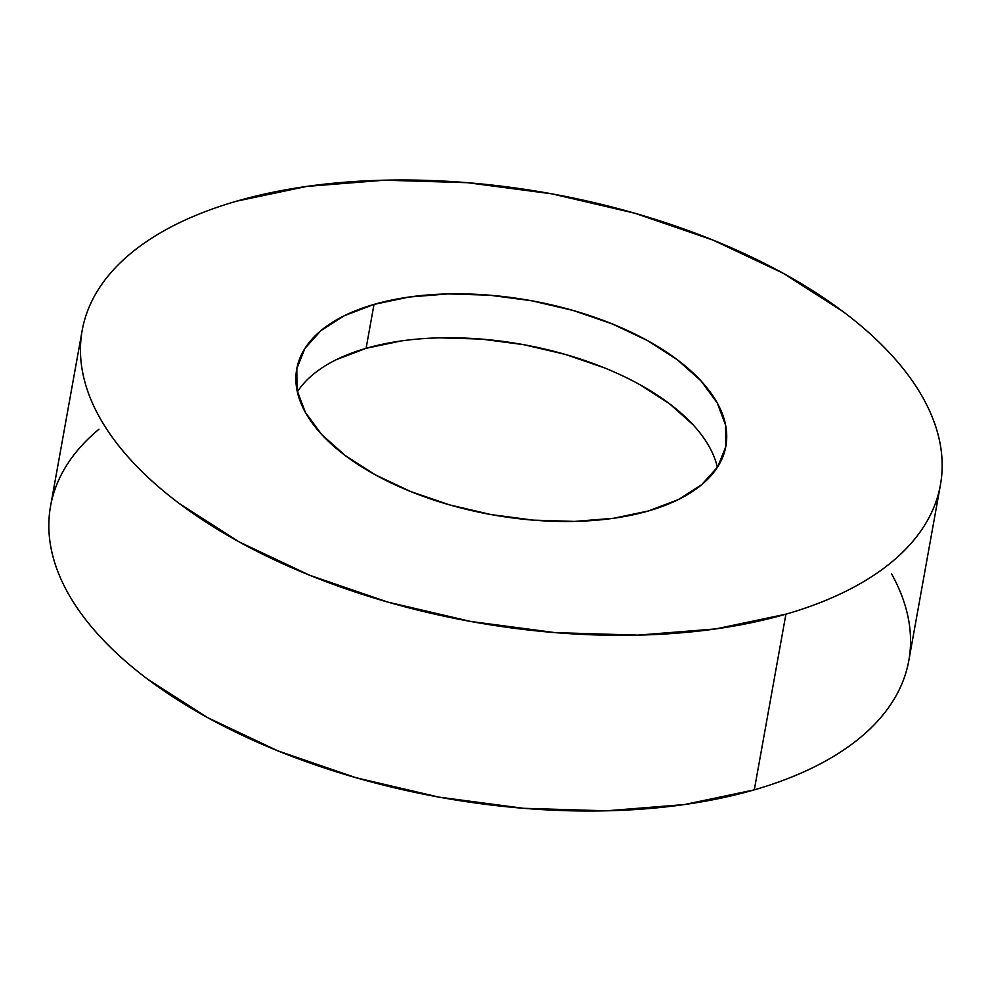 <?xml version="1.0" encoding="UTF-8"?>
<svg xmlns="http://www.w3.org/2000/svg" width="991" height="991" viewBox="0 0 991 991"><rect width="100%" height="100%" fill="white"/><g stroke="black" fill="none" stroke-linecap="round" stroke-linejoin="round"><path stroke-width="1.49" d="M82.179 330.449L50.566 506.128A436.015 217.624 10.2 0 0 278.954 751.302A436.015 217.624 10.2 0 0 754.3 789.852L785.913 614.172A436.015 217.624 -169.8 0 1 310.567 575.622A436.015 217.624 -169.8 0 1 82.179 330.449A436.015 217.624 -169.8 0 1 236.7 201.148L306.752 186.419L384.657 180.189L467.43 182.691L551.9 193.852L634.797 213.226L712.95 240.07L783.361 273.355L843.316 311.793C861.34 325.358 877.072 339.393 890.5 353.923C903.941 368.454 914.804 383.183 923.129 398.122C931.441 413.061 937.04 427.914 939.926 442.68C942.8 457.458 942.912 471.852 940.248 485.9C937.573 499.935 932.197 513.338 924.083 526.11C915.969 538.869 905.303 550.761 892.061 561.761C878.819 572.773 863.26 582.683 845.397 591.503C827.535 600.323 807.702 607.879 785.913 614.172L754.3 789.852A436.015 217.624 10.2 0 0 908.821 660.551L940.434 484.872A436.015 217.624 -169.8 0 1 785.913 614.172L715.861 628.901L637.956 635.132L555.171 632.63L470.713 621.468L387.815 602.094L309.65 575.251L239.252 541.966L179.297 503.527C161.26 489.963 145.541 475.928 132.1 461.397C118.672 446.867 107.796 432.138 99.484 417.199C91.172 402.259 85.573 387.407 82.687 372.641C79.813 357.862 79.701 343.468 82.364 329.421C85.028 315.386 90.416 301.982 98.53 289.211C106.632 276.452 117.31 264.56 130.552 253.56C143.794 242.547 159.34 232.637 177.203 223.817C195.066 214.997 214.898 207.441 236.7 201.148A436.015 217.624 -169.8 0 1 712.046 239.698A436.015 217.624 -169.8 0 1 940.434 484.872M717.36 467.405A218.008 108.812 10.2 0 0 583.588 360.129A218.008 108.812 10.2 0 0 366.1 348.324L374.003 304.41A218.008 108.812 -169.8 0 1 611.67 323.673A218.008 108.812 -169.8 0 1 725.87 446.272A218.008 108.812 -169.8 0 1 648.61 510.91A218.008 108.812 -169.8 0 1 410.931 491.647A218.008 108.812 -169.8 0 1 296.743 369.048A218.008 108.812 -169.8 0 1 374.003 304.41L366.1 348.324A218.008 108.812 10.2 0 0 297.35 391.829M374.003 304.41L344.261 315.745L320.923 330.61L304.918 348.436L296.842 368.541L297.003 390.144L305.389 412.429L321.703 434.529L345.302 455.587L375.279 474.813L410.485 491.462L449.555 504.877L491.003 514.564L533.245 520.139L574.631 521.402L613.578 518.281L648.61 510.91L678.352 499.575L701.678 484.71L717.695 466.885L725.771 446.78L725.61 425.176L717.211 402.891L700.91 380.792L677.311 359.733L647.334 340.508L612.128 323.859L573.046 310.443L531.597 300.756L489.368 295.182L447.982 293.918L409.023 297.04L374.003 304.41M98.939 429.239C85.697 440.239 75.031 452.131 66.917 464.89C58.803 477.662 53.427 491.065 50.752 505.1C48.088 519.148 48.2 533.542 51.074 548.32C53.96 563.086 59.559 577.939 67.871 592.878C76.196 607.817 87.059 622.546 100.5 637.077C113.928 651.607 129.66 665.642 147.684 679.207L207.639 717.645L278.05 750.93L356.203 777.774L439.1 797.148L523.57 808.309L606.343 810.811L684.248 804.581L754.3 789.852C776.102 783.559 795.934 776.003 813.797 767.183C831.66 758.363 847.206 748.453 860.448 737.44C873.69 726.44 884.368 714.548 892.47 701.789C900.584 689.018 905.972 675.614 908.636 661.579C911.299 647.532 911.187 633.138 908.313 618.359C905.427 603.593 899.828 588.741 891.516 573.801M336.358 359.659L366.1 348.324L401.12 340.954M440.078 337.844L481.465 339.095L523.694 344.67L565.155 354.357L604.225 367.785M639.43 384.421L669.408 403.647L693.006 424.718"/></g></svg>
